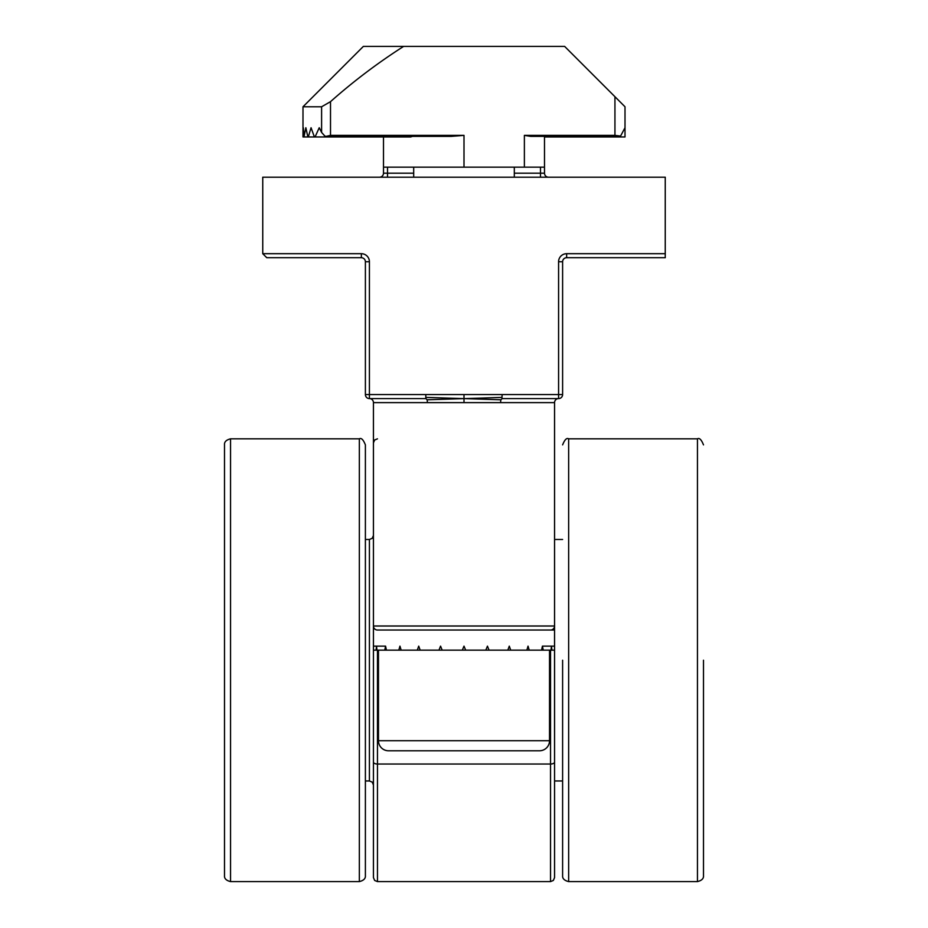 <?xml version="1.0" encoding="UTF-8"?>
<svg xmlns="http://www.w3.org/2000/svg" width="928" height="928" viewBox="0 0 928 928"><rect width="100%" height="100%" fill="white"/><g stroke="black" fill="none" stroke-linecap="round" stroke-linejoin="round"><path stroke-width="1.39" d="M464 394.562L464 398.622L501.955 397.416L502.187 394.562L425.813 394.562L425.813 398.588L369.414 398.588A4.025 4.025 0 0 1 373.439 402.613L373.439 626.006L554.561 626.006A4.025 4.025 0 0 1 550.536 630.031L554.561 630.031L554.561 626.006L554.55 650.157L551.893 650.157L551.476 646.132L551.035 650.157L376.965 650.157L376.524 646.132L376.107 650.157L373.45 650.157L373.439 626.006L373.439 660.226M554.55 650.157L554.561 780.97L562.612 780.97M502.187 394.562L558.586 394.562L558.586 261.742A8.05 8.05 0 0 1 566.637 253.692L665.248 253.692L665.248 177.213L262.752 177.213L262.752 253.692L266.777 257.717L361.363 257.717A4.025 4.025 0 0 1 365.388 261.742L365.388 394.562A4.025 4.025 0 0 0 369.414 398.588A4.025 4.025 0 0 1 373.439 402.613L500.563 402.613L500.83 399.771L426.045 397.416M558.586 261.742L562.612 261.742L562.612 394.562A4.025 4.025 0 0 1 558.586 398.588L502.187 398.588L500.83 399.771M554.561 626.006A4.025 4.025 0 0 1 550.536 630.031A4.025 4.025 0 0 0 554.561 626.006L554.561 402.613A4.025 4.025 0 0 1 558.586 398.588A4.025 4.025 0 0 0 554.561 402.613A4.025 4.025 0 0 1 558.586 398.588A4.025 4.025 0 0 0 562.612 394.562L558.586 394.562L558.586 398.588A4.025 4.025 0 0 0 554.561 402.613L500.563 402.613M554.561 630.286L554.561 877.575L553.366 880.44L550.536 881.6L550.536 764.022L377.464 764.022L377.464 881.6L374.634 880.44L373.439 877.575L373.439 630.286M665.248 253.692L665.248 257.717L566.637 257.717A4.025 4.025 0 0 0 562.612 261.742A4.025 4.025 0 0 1 566.637 257.717L566.637 253.692M379.471 177.213A4.025 4.025 0 0 0 383.496 173.188L383.496 136.961L302.992 136.961L303.317 127.739L304.082 136.37L305.857 127.739L307.748 136.37L308.479 136.37L311.066 127.739L314.174 136.37L315.334 136.37L319.22 127.739L321.598 132.426L321.598 106.778L302.992 106.778L363.37 46.4L403.622 46.4C377.789 62.907 353.406 81.328 330.507 101.662L330.507 135.372L464 135.372L451.31 136.37L326.122 136.37L330.507 135.372M544.492 136.37L544.504 173.188A4.025 4.025 0 0 0 548.529 177.213M550.536 630.031L377.464 630.031A4.025 4.025 0 0 1 373.439 626.006A4.025 4.025 0 0 0 377.464 630.031M425.813 398.588L427.17 399.771L464 398.622L464 402.613M427.17 399.771L427.437 402.613M425.813 394.562L369.414 394.562L369.414 261.742A8.05 8.05 0 0 0 361.363 253.692L262.752 253.692L266.777 257.717M703.494 660.226L703.494 875.568C703.772 878.526 701.765 880.544 697.45 881.6L697.45 438.84C699.387 437.622 701.394 439.628 703.494 444.883M562.612 660.226L562.612 875.568C562.333 878.526 564.34 880.544 568.655 881.6L568.655 438.84C566.718 437.622 564.711 439.628 562.612 444.883M359.345 438.84L359.345 881.6C363.66 880.544 365.667 878.526 365.388 875.568L365.388 444.883C363.289 439.628 361.282 437.622 359.345 438.84L230.55 438.84L230.55 881.6C226.235 880.544 224.228 878.526 224.506 875.568L224.506 444.883C224.228 441.914 226.235 439.895 230.55 438.84M378.473 650.157L378.473 740.718A10.057 10.057 0 0 0 388.53 750.787L539.47 750.787A10.057 10.057 0 0 0 549.527 740.718L549.527 650.157M413.691 167.156L413.691 177.213M514.309 167.156L514.309 177.213M385.572 646.132L384.749 650.157L386.419 650.157L385.572 646.132L373.439 646.132L373.45 650.157M399.956 646.132L398.796 650.157L401.151 650.157L399.956 646.132M418.714 646.132L417.287 650.157L420.175 650.157L418.714 646.132M440.556 646.132L438.956 650.157L442.18 650.157L440.556 646.132M464 646.132L462.33 650.157L464 646.132L465.67 650.157L464 646.132M487.444 646.132L485.82 650.157L489.044 650.157L487.444 646.132M509.286 646.132L507.825 650.157L510.713 650.157L509.286 646.132M528.044 646.132L526.849 650.157L529.204 650.157L528.044 646.132M542.428 646.132L541.581 650.157L543.251 650.157L542.428 646.132L554.561 646.132M551.893 650.157L551.035 650.157M376.965 650.157L376.107 650.157M321.598 132.426L324.881 136.08L326.122 136.37M544.504 167.156L524.378 167.156L524.378 135.372L614.939 135.372L620.565 136.08L625.008 127.739L625.008 106.778L625.008 136.961L544.504 136.961L544.446 136.37M619.324 136.37L530.665 136.37L524.378 135.372M307.748 136.37L308.479 136.37M412.415 136.37L410.756 136.961L314.743 136.961M314.174 136.37L315.334 136.37M524.378 167.156L383.496 167.156M614.939 135.372L614.939 96.709L564.63 46.4L403.622 46.4M302.992 136.961L302.992 106.778M614.939 96.709L625.008 106.778M321.598 106.778L330.507 101.662M365.388 780.97L369.414 780.97L369.414 539.47L372.232 538.31L373.439 535.444M387.521 167.156L387.521 173.188L413.691 173.188M514.309 173.188L540.479 173.188L540.479 167.156M554.561 762.132A4.025 1.891 180 0 1 550.536 764.022L550.536 650.157M377.464 650.157L377.464 764.022A4.025 1.891 180 0 1 373.439 762.132M501.955 397.416L502.187 398.588M361.363 253.692L361.363 257.717A4.025 4.025 0 0 1 365.388 261.742L369.414 261.742M365.388 394.562A4.025 4.025 0 0 0 369.414 398.588L369.414 394.562L365.388 394.562M544.504 173.188L540.479 173.188L540.479 177.213M387.521 177.213L387.521 173.188L383.496 173.188M378.473 740.718L549.527 740.718M464 167.156L464 135.372M550.536 881.6L377.464 881.6M369.414 539.47L365.388 539.47M562.612 539.47L554.561 539.47M377.464 438.84L374.634 440L373.439 442.865M369.414 780.97L372.232 782.13L373.439 784.995M697.45 881.6L568.655 881.6M697.45 438.84L568.655 438.84M359.345 881.6L230.55 881.6M304.256 136.961L386.06 136.961M308.108 136.961L394.284 136.961"/></g></svg>

